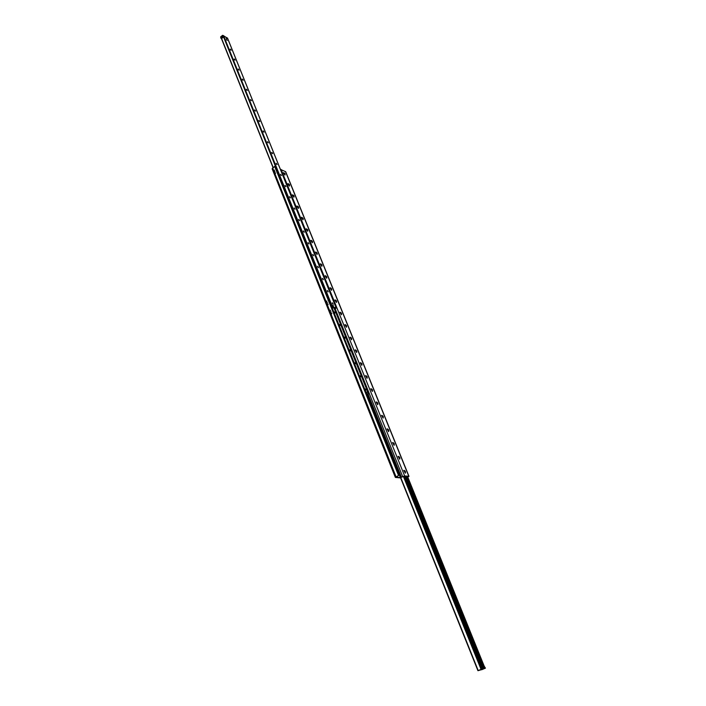 <?xml version="1.0" encoding="UTF-8"?>
<svg xmlns="http://www.w3.org/2000/svg" width="706" height="706" viewBox="0 0 706 706"><rect width="100%" height="100%" fill="white"/><g stroke="black" fill="none" stroke-linecap="round" stroke-linejoin="round"><path stroke-width="1.06" d="M306.13 228.947L307.684 231.197M307.534 231.136L306.148 228.823C307.648 229.282 308.143 230.068 307.622 231.18L306.13 229.088M301.524 217.377C303.024 217.845 303.518 218.622 302.998 219.716L301.709 217.236L303.068 219.742M302.927 219.681L301.515 217.651M296.926 206.161L298.497 208.394M298.347 208.332L296.944 206.046C298.444 206.514 298.929 207.29 298.409 208.358L296.935 206.32M292.399 194.935L293.97 197.159M293.828 197.098L292.416 194.83C293.908 195.306 294.393 196.065 293.873 197.124L292.408 195.103M287.924 183.754L287.924 183.719C289.416 184.195 289.901 184.954 289.372 185.996L288.092 183.578L289.486 186.031M289.328 185.969L287.916 183.992M283.468 172.82L285.047 175.017M284.88 174.947L283.477 172.996M326.852 301.021L326.622 301.744L326.852 301.021M326.896 301.091L326.19 301.541L326.896 301.091M328.096 304.118L327.866 304.842L328.096 304.118M328.131 304.189L327.434 304.639L328.131 304.189M327.443 302.662L327.275 303.192M327.452 302.68L326.869 303.05L327.452 302.68M330.514 310.181L330.293 310.905M330.558 310.252L329.852 310.711L330.558 310.252M331.767 313.296L331.546 314.029M331.811 313.376L331.105 313.835L331.811 313.376M331.114 311.831L330.946 312.37M331.123 311.858L330.54 312.228L331.123 311.858M274.51 170.137L274.237 170.728L274.51 170.137M274.493 170.102L273.849 170.578L274.493 170.102M275.614 172.908L275.349 173.491L275.614 172.908M275.605 172.873L274.961 173.341L275.605 172.873M274.996 171.532L274.457 171.92L274.996 171.532M405.359 473.214L403.779 470.355C405.288 470.717 405.818 471.67 405.359 473.214M399.702 459.209L398.131 456.385C399.64 456.747 400.161 457.691 399.702 459.209M394.116 445.354L392.545 442.574C394.054 442.936 394.575 443.862 394.116 445.354M388.582 431.657L387.02 428.904C388.529 429.266 389.05 430.192 388.582 431.657M383.111 418.111L381.549 415.384C383.058 415.755 383.579 416.664 383.111 418.111M377.692 404.706L376.148 402.014C377.657 402.385 378.169 403.285 377.692 404.706M372.344 391.451L370.8 388.777C372.3 389.156 372.821 390.047 372.344 391.451M367.041 378.328L365.505 375.689C367.014 376.069 367.526 376.951 367.041 378.328M361.807 365.346L360.272 362.734C361.781 363.122 362.293 363.996 361.807 365.346M356.618 352.506L355.092 349.92C356.601 350.317 357.104 351.173 356.618 352.506M351.482 339.798L349.964 337.239C351.473 337.644 351.976 338.492 351.482 339.798M346.408 327.231L344.89 324.689C346.399 325.095 346.902 325.943 346.408 327.231M341.386 314.788L339.868 312.273C341.377 312.687 341.88 313.517 341.386 314.788M336.409 302.468L334.909 299.988C336.409 300.403 336.912 301.233 336.409 302.468M331.493 290.281L329.993 287.819C331.493 288.242 331.996 289.063 331.493 290.281M326.622 278.217L325.122 275.781C326.631 276.205 327.125 277.026 326.622 278.217M321.795 266.277L320.312 263.868C321.812 264.3 322.307 265.103 321.795 266.277M317.029 254.46L315.538 252.068C317.047 252.51 317.541 253.304 317.029 254.46M312.299 242.758L310.825 240.384C312.326 240.834 312.82 241.629 312.299 242.758M284.924 174.973L283.477 172.714C284.977 173.208 285.453 173.958 284.924 174.973M407.777 477.062L408.183 476.603L404.026 476.268L399.808 477.856L395.36 477.432L398.528 475.429L396.19 477.185L400.426 477.521L404.644 475.932L408.8 476.268L407.847 477.247M398.908 475.456L274.678 166.404L272.145 168.796L395.36 477.432M274.678 166.404L398.528 475.429M409.003 476.365L285.701 171.726L280.406 169.361M334.388 308.972L334.953 308.134L331.635 307.648M226.617 38.662L226.194 37.912L226.617 38.662M333.435 306.122L333.003 305.221L333.409 306.113M332.95 304.118L332.27 303.068M332.332 302.856L333.17 304.145M333.029 304.154L332.394 302.821L333.029 304.154M328.008 291.816L327.328 290.784M327.452 290.537L328.228 291.852M323.11 279.638L322.439 278.623M322.518 278.385L323.33 279.673M318.265 267.583L317.594 266.594M317.647 266.365L318.494 267.627M318.335 267.618L317.709 266.33L318.335 267.618M313.464 255.651L312.802 254.681M312.855 254.442L313.667 255.713M308.716 243.844L308.063 242.89M308.796 243.888L308.169 242.617L308.954 243.897M304.012 232.159L303.368 231.224M303.571 230.986L304.26 232.212L303.571 230.986M303.412 230.977L304.233 232.221M299.362 220.59L298.726 219.672M298.762 219.416L299.609 220.643M299.45 220.634L298.815 219.389L299.45 220.634M294.746 209.126L294.128 208.244M294.155 207.97L295.011 209.188M294.843 209.179L294.208 207.943L294.843 209.179M290.184 197.786L289.575 196.921M289.601 196.647L290.457 197.856M290.281 197.839L289.654 196.621L290.281 197.839M285.674 186.56L285.065 185.713M285.109 185.413L285.921 186.64M281.2 175.441L280.609 174.62M280.617 174.32L281.456 175.529M276.77 164.427L276.187 163.633M276.196 163.324L277.052 164.516M276.876 164.489L276.249 163.298L276.876 164.489M272.375 153.529L271.81 152.752M271.81 152.434L272.675 153.617M271.995 152.461L272.648 153.626L271.836 152.425M268.033 142.727L267.477 141.977M267.645 141.668L268.315 142.833M263.726 132.031L263.188 131.307M263.373 131.007L264.044 132.137L263.373 131.007M263.179 130.972L264.026 132.146M259.464 121.441L258.943 120.744M258.925 120.399L259.79 121.556M259.102 120.417L259.596 121.529L258.952 120.382M255.245 110.957L254.742 110.286M254.76 109.898L255.581 111.08M251.062 100.561L250.577 99.917M250.586 99.52L251.407 100.693M246.915 90.271L246.456 89.653M246.606 89.309L247.276 90.412L246.606 89.309M246.403 89.274L247.259 90.421M242.811 80.069L242.37 79.496M242.52 79.134L243.182 80.228L242.52 79.134M242.308 79.09L243.164 80.237M238.743 69.973L238.319 69.426M238.293 68.985L239.105 70.141M234.71 59.966L234.313 59.445M234.445 59.066L235.107 60.142L234.445 59.066M234.233 59.022L235.089 60.151M230.721 50.047L230.35 49.57M230.465 49.164L231.127 50.241L230.465 49.164M230.253 49.12L231.109 50.25M226.352 39.289L227.182 40.427M332.085 306.731L331.414 305.16L332.085 306.731L331.449 307.189L332.455 306.775L336.25 307.993L334.503 309.246M227.517 38.168L223.308 35.644M481.413 668.026L482.242 668.405L481.774 668.926M481.624 669.632L477.944 670.7L481.554 669.12L479.233 670.223L481.624 669.632L481.457 669.209M481.907 667.929L482.127 668.767L481.916 667.929M483.716 667.594L483.663 668.114L483.142 667.373L483.716 667.594M483.416 667.294L483.645 668.132M366.14 389.615L365.549 388.997L366.14 389.615M360.845 376.43L360.245 375.813L360.845 376.43M355.603 363.387L355.003 362.769L355.603 363.387M350.423 350.485L349.823 349.858L350.423 350.485M345.296 337.715L344.687 337.089L345.296 337.715M340.221 325.078L339.612 324.451L340.221 325.078M335.2 312.573L334.591 311.955L335.2 312.573M366.114 393.666L368.532 393.922L366.67 395.06M404.309 476.638L406.912 476.506L404.706 477.618M330.938 304.727L328.228 299.159M328.758 299.335L328.211 299.115M328.855 299.273L328.264 299.079M483.725 668.026L483.531 667.346M485.437 668.158L481.721 669.738L485.437 668.158L484.228 666.235M485.093 668.247L484.272 666.217M481.554 667.947L404.865 477.627M221.958 36.633L222.416 36.024L221.958 36.633M220.59 36.941L221.455 38.715L223.758 36.756L222.593 35.3L220.59 36.941L221.049 38.477M223.758 36.756L223.22 35.503M223.705 36.73L222.593 35.3M223.087 36.518L221.084 38.159M331.414 305.16L330.646 305.186M332.041 306.713L331.405 306.651L330.779 305.098M331.158 305.133L330.408 304.56L331.158 305.133M332.914 305.354L333.47 306.051M226.158 38.027L226.688 38.645M405.2 477.432L406.312 476.824M331.652 307.71L332.349 307.357M334.229 308.575L334.688 308.125M368.108 392.333L367.085 392.474L367.129 391.221L368.108 392.333L367.129 391.221M367.085 392.474L367.526 392.218M278.473 173.764L277.732 173.138L278.473 173.764L278.067 174.055M278.252 173.376L275.781 168.337M276.32 168.593L275.755 168.293M276.381 168.549L275.781 168.266M404.644 471.908L404.441 471.396M404.697 471.255L405.015 471.705M404.203 470.346L405.332 473.02L404.203 470.346M399.005 457.92L398.802 457.417M399.049 457.276L399.367 457.726M398.555 456.367L399.693 459.024L398.555 456.367M393.418 444.1L393.216 443.589M393.471 443.447L393.78 443.897M392.977 442.547L394.107 445.177L392.977 442.547M387.903 430.422L387.691 429.919M387.947 429.777L388.256 430.219M387.462 428.886L388.591 431.481L387.462 428.886M382.449 416.893L382.228 416.399M382.484 416.249L382.793 416.69M381.999 415.366L383.129 417.934L381.999 415.366M377.048 403.505L376.819 403.02M377.083 402.87L377.383 403.311M376.598 401.988L377.728 404.529L376.598 401.988M371.7 390.268L371.471 389.783M371.735 389.633L372.036 390.074M371.259 388.759L372.389 391.274L371.259 388.759M366.414 377.172L366.185 376.686M365.973 375.671L367.102 378.16L365.973 375.671M361.19 364.208L360.951 363.74M361.216 363.572L361.516 364.014M360.74 362.716L361.869 365.187L360.74 362.716M356.018 351.385L355.771 350.917M355.568 349.902L356.689 352.347L355.568 349.902M350.891 338.704L350.644 338.236M350.45 337.221L351.57 339.648L350.45 337.221M345.825 326.146L345.578 325.687M345.375 324.681L346.505 327.072L345.375 324.681M340.813 313.72L340.557 313.27M340.363 312.264L341.492 314.638L340.363 312.264M335.853 301.427L335.588 300.977M335.403 299.971L336.524 302.327L335.403 299.971M330.938 289.257L330.673 288.807M330.496 287.81L331.617 290.14L330.496 287.81M326.084 277.211L325.81 276.77M325.634 275.772L326.754 278.085L325.634 275.772M320.824 263.859L321.945 266.144L320.824 263.859M316.059 252.068L317.179 254.336L316.059 252.068M311.346 240.393L312.467 242.635L311.346 240.393M334.485 312.114L335.041 312.979M339.507 324.619L340.063 325.492M344.581 337.256L345.137 338.13M349.708 350.026L350.264 350.917M354.897 362.928L355.445 363.828M360.131 375.98L360.678 376.889M365.426 389.165L365.973 390.083M272.622 167.913L396.04 476.788M367.182 394.663L400.426 477.521M368.064 394.16L401.423 477.212M335.191 308.804L402.658 476.541M281.094 169.431L404.644 475.932M285.462 171.496L408.8 476.268M223.625 35.671L332.455 306.775M223.564 36.959L276.205 168.187M276.355 168.575L278.288 173.394M278.446 173.782L328.617 298.859M328.802 299.309L330.982 304.736M227.429 37.965L336.18 307.94M221.507 38.671L273.054 167.596M221.631 38.565L273.187 167.499M481.942 668.926L482.145 669.438M405.244 477.406L482.101 668.061M482.242 668.405L482.577 669.253M405.932 477.027L483.363 668.944M482.119 668.776L482.348 669.341M400.576 477.741L477.98 670.665M400.796 477.671L478.2 670.559M403.382 476.409L481.033 669.314M403.885 476.276L481.554 669.12M404.15 476.276L481.81 669.05M405.059 477.547L481.766 667.885M406.656 476.682L484.148 668.6M406.903 476.497L484.457 668.432M407.265 476.532L484.748 668.317M407.53 476.55L484.996 668.255M331.696 307.684L366.149 393.621M331.988 307.534L366.467 393.498M367.473 391.292L333.938 307.842L367.447 391.283M368.532 393.922L367.932 392.439L368.506 393.904M333.038 304.154L332.517 302.874M328.087 291.852L327.575 290.581M323.189 279.673L322.686 278.42M318.344 267.618L317.85 266.383M313.552 255.696L312.917 254.416M227.508 38.053L336.25 307.993M221.481 38.689L273.028 167.613M400.531 477.75L477.944 670.7M404.167 476.276L481.827 669.05M407.565 476.559L485.04 668.247"/></g></svg>
